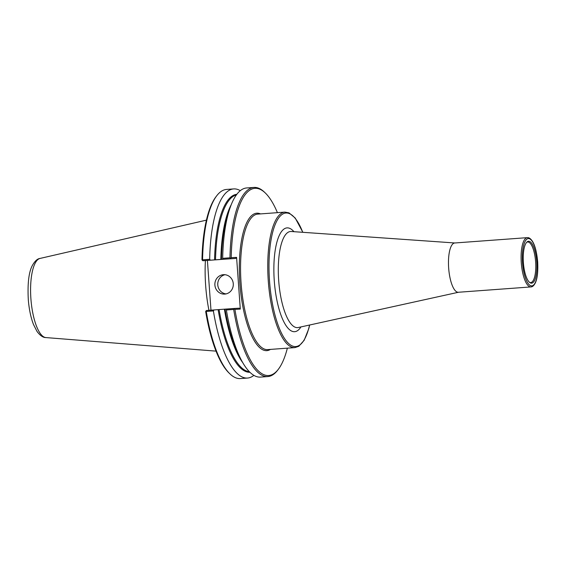<?xml version="1.0" encoding="UTF-8"?>
<svg xmlns="http://www.w3.org/2000/svg" width="566" height="566" viewBox="0 0 566 566"><rect width="100%" height="100%" fill="white"/><g stroke="black" fill="none" stroke-linecap="round" stroke-linejoin="round"><path stroke-width="0.85" d="M527.342 237.649L454.717 242.984A24.699 7.882 85.8 0 0 448.661 268.065A24.699 7.882 85.8 0 0 458.34 292.261L530.958 286.927C532.472 286.927 533.887 285.66 535.21 283.134C537.304 278.988 538.132 271.949 537.693 262.023C536.766 251.955 534.912 244.887 532.132 240.833C530.434 238.484 528.835 237.423 527.342 237.649A24.699 7.882 85.8 0 0 521.279 262.73A24.699 7.882 85.8 0 0 530.915 286.927A24.699 7.882 85.8 0 0 530.958 286.927M523.38 262.596A21.013 6.7 85.8 0 0 530.052 282.738A21.013 6.7 85.8 0 0 536.759 261.846A21.013 6.7 85.8 0 0 527.052 241.923A21.013 6.7 85.8 0 0 523.38 262.596M529.585 282.406A20.355 6.495 85.8 0 0 530.491 282.597A20.355 6.495 85.8 0 0 535.634 261.924A20.355 6.495 85.8 0 0 527.505 242.007A20.355 6.495 85.8 0 0 526.642 242.326M277.418 212.667A93.85 29.934 85.8 0 0 265.369 193.048A93.85 29.934 85.8 0 0 231.211 257.686L236.588 257.381L240.295 309.086L239.305 308.187L233.829 308.491L206.427 310.501L205.677 311.533A93.85 29.934 85.8 0 0 228.982 372.952L229.86 373.801A94.819 30.246 85.8 0 0 240.416 378.569L247.533 378.053A94.819 30.246 85.8 0 0 253.872 375.35M210.976 310.168L207.411 260.487M240.302 190.664A94.819 30.246 85.8 0 0 233.638 188.917L226.527 189.44A94.819 30.246 85.8 0 0 216.778 195.702L216.035 196.678A93.85 29.934 85.8 0 0 201.97 259.836L202.861 260.742L210.488 260.183L209.682 259.299L202.571 259.822L202.274 260.31M205.904 311.01L206.272 311.449A94.819 30.246 85.8 0 0 229.86 373.801M206.272 311.449L213.382 310.925A94.819 30.246 85.8 0 0 247.533 378.053M226.032 309.064L226.386 309.97A94.819 30.246 85.8 0 0 241.647 360.662A94.819 30.246 85.8 0 0 260.537 377.098L267.824 376.56A94.819 30.246 85.8 0 0 277.566 370.298L278.316 369.322A93.85 29.934 85.8 0 0 287.365 348.161M226.386 309.97L233.673 309.439L234.197 308.93L234.918 309.39A93.85 29.934 85.8 0 0 278.316 369.322M233.673 309.439A94.819 30.246 85.8 0 0 267.824 376.56M234.918 309.39L240.295 309.086M265.369 193.048L264.485 192.199A94.819 30.246 85.8 0 0 253.929 187.431A94.819 30.246 85.8 0 0 229.973 257.806L222.686 258.344L222.466 259.299L235.739 258.421L202.861 260.742M231.211 257.686L230.56 258.238L229.973 257.806M233.638 188.917A94.819 30.246 85.8 0 0 209.682 259.299M210.488 260.183L222.466 259.299M216.778 195.702A94.819 30.246 85.8 0 0 202.571 259.822M230.263 258.726L230.56 258.238M253.929 187.431L246.642 187.962A94.819 30.246 85.8 0 0 230.362 206.979A94.819 30.246 85.8 0 0 222.686 258.344M236.588 257.381L235.739 258.421M233.829 308.491L234.197 308.93M213.382 310.925L214.054 309.942M224.992 274.715A9.728 9.219 -93.2 0 0 217.776 284.903A9.728 9.219 -93.2 0 0 226.067 293.903M214.896 285.066A9.728 9.219 86.8 0 1 223.542 274.68A9.728 9.219 86.8 0 1 233.277 283.715A9.728 9.219 86.8 0 1 224.631 294.101A9.728 9.219 86.8 0 1 214.896 285.066M205.394 260.601A68.076 21.713 85.8 0 0 205.663 285.674A68.076 21.713 85.8 0 0 208.932 310.317M309.581 325.025A66.958 21.359 -94.2 0 1 295.636 346.576A66.958 21.359 -94.2 0 1 269.522 280.991A66.958 21.359 -94.2 0 1 278.373 218.384A66.958 21.359 -94.2 0 1 302.768 232.308M302.874 232.315L295.219 218.037L288.993 212.851L284.953 212.109A67.927 21.664 85.8 0 0 268.291 281.076A67.927 21.664 85.8 0 0 294.787 347.616A67.927 21.664 85.8 0 0 294.9 347.609L298.791 346.293L304.147 340.322L308.746 328.768L309.68 325.004M293.938 231.685A52.044 16.598 85.8 0 0 287.125 227.879A52.044 16.598 85.8 0 0 274.269 280.722A52.044 16.598 85.8 0 0 300.928 326.929M284.953 212.109L257.735 214.111A67.927 21.664 85.8 0 0 241.081 283.071A67.927 21.664 85.8 0 0 267.569 349.611A67.927 21.664 85.8 0 0 267.69 349.604L294.9 347.609M458.517 292.247L298.254 327.516A48.188 15.374 -94.2 0 1 278.677 280.418A48.188 15.374 -94.2 0 1 290.577 231.494A48.188 15.374 -94.2 0 1 291.207 231.494L454.901 242.977M522.51 262.645A23.73 7.57 85.8 0 0 531.764 285.887A23.73 7.57 85.8 0 0 537.629 261.796A23.73 7.57 85.8 0 0 528.375 238.555A23.73 7.57 85.8 0 0 522.51 262.645M225.035 309.163A89.23 28.463 85.8 0 0 239.305 356.276L241.647 360.662M260.487 213.906A68.903 21.975 85.8 0 0 239.524 277.566A68.903 21.975 85.8 0 0 266.72 350.651A68.903 21.975 85.8 0 0 270.442 349.406M236.843 194.294A89.23 28.463 85.8 0 0 214.564 259.907M230.362 206.979L228.678 211.663A89.23 28.463 85.8 0 0 221.469 259.405M224.398 309.213A88.742 28.307 85.8 0 0 242.793 362.714M231.19 204.779A88.742 28.307 85.8 0 0 220.832 259.454M219.092 309.602A88.742 28.307 85.8 0 0 249.337 371.685M236.355 194.952A88.742 28.307 85.8 0 0 215.526 259.844M218.136 309.673A89.23 28.463 85.8 0 0 249.917 372.265M30.897 298.664A39.719 12.671 85.8 0 0 45.832 337.569C43.115 337.647 40.186 335.624 37.045 331.492L33.493 324.509C30.805 317.491 29.078 309.213 28.3 299.676C27.465 283.722 28.767 272.409 32.22 265.723C34.745 261.159 37.342 258.733 40.016 258.436A39.719 12.671 85.8 0 0 30.897 298.664M45.832 337.569L216.035 351.132M40.016 258.436L206.413 220.146"/></g></svg>
